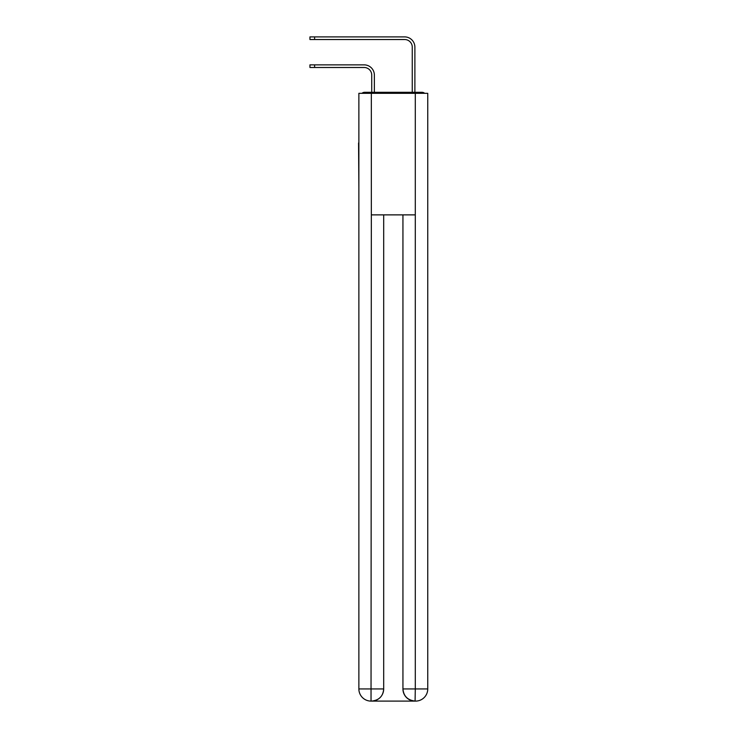 <?xml version="1.0" encoding="UTF-8"?>
<svg xmlns="http://www.w3.org/2000/svg" width="738" height="738" viewBox="0 0 738 738"><rect width="100%" height="100%" fill="white"/><g stroke="black" fill="none" stroke-linecap="round" stroke-linejoin="round"><path stroke-width="1.11" d="M427.754 188.135L427.754 102.637M358.871 142.96L358.871 102.637M358.567 142.96L358.871 188.135M424.654 93.32A4.05 4.05 0 0 0 421.979 92.305L364.646 92.305A4.05 4.05 0 0 0 361.961 93.32M364.646 92.305L371.731 92.305L371.731 75.092A7.601 7.601 0 0 0 364.138 67.49A7.601 7.601 0 0 1 371.731 75.092A7.601 7.601 0 0 0 364.138 67.49A7.601 7.601 0 0 1 371.731 75.092A7.601 7.601 0 0 0 364.138 67.49A7.601 7.601 0 0 1 371.731 75.092A7.601 7.601 0 0 0 364.138 67.49A7.601 7.601 0 0 1 371.731 75.092A7.601 7.601 0 0 0 364.138 67.49A7.601 7.601 0 0 1 371.731 75.092A7.601 7.601 0 0 0 364.138 67.49A7.601 7.601 0 0 1 371.731 75.092A7.601 7.601 0 0 0 364.138 67.49A7.601 7.601 0 0 1 371.731 75.092A7.601 7.601 0 0 0 364.138 67.49A7.601 7.601 0 0 1 371.731 75.092A7.601 7.601 0 0 0 364.138 67.49A7.601 7.601 0 0 1 371.731 75.092A7.601 7.601 0 0 0 364.138 67.49A7.601 7.601 0 0 1 371.731 75.092A7.601 7.601 0 0 0 364.138 67.49A7.601 7.601 0 0 1 371.731 75.092A7.601 7.601 0 0 0 364.138 67.49A7.601 7.601 0 0 1 371.731 75.092M374.369 92.305L374.369 75.092L374.369 92.305L374.369 75.092L374.369 92.305L374.369 75.092L374.369 92.305L374.369 75.092L374.369 92.305L374.369 75.092L374.369 92.305L374.369 75.092L374.369 92.305L374.369 75.092L374.369 92.305L374.369 75.092L374.369 92.305L374.369 75.092L374.369 92.305L374.369 75.092L374.369 92.305L374.369 75.092L374.369 92.305L374.369 75.092L374.369 92.305L377.505 92.305M409.11 92.305L412.256 92.305L412.256 47.131A7.601 7.601 0 0 0 404.655 39.529A7.601 7.601 0 0 1 412.256 47.131A7.601 7.601 0 0 0 404.655 39.529A7.601 7.601 0 0 1 412.256 47.131A7.601 7.601 0 0 0 404.655 39.529A7.601 7.601 0 0 1 412.256 47.131A7.601 7.601 0 0 0 404.655 39.529A7.601 7.601 0 0 1 412.256 47.131A7.601 7.601 0 0 0 404.655 39.529A7.601 7.601 0 0 1 412.256 47.131A7.601 7.601 0 0 0 404.655 39.529A7.601 7.601 0 0 1 412.256 47.131A7.601 7.601 0 0 0 404.655 39.529A7.601 7.601 0 0 1 412.256 47.131A7.601 7.601 0 0 0 404.655 39.529A7.601 7.601 0 0 1 412.256 47.131A7.601 7.601 0 0 0 404.655 39.529A7.601 7.601 0 0 1 412.256 47.131A7.601 7.601 0 0 0 404.655 39.529A7.601 7.601 0 0 1 412.256 47.131A7.601 7.601 0 0 0 404.655 39.529A7.601 7.601 0 0 1 412.256 47.131A7.601 7.601 0 0 0 404.655 39.529A7.601 7.601 0 0 1 412.256 47.131M414.885 92.305L414.885 47.131L414.885 92.305L414.885 47.131L414.885 92.305L414.885 47.131L414.885 92.305L414.885 47.131L414.885 92.305L414.885 47.131L414.885 92.305L414.885 47.131L414.885 92.305L414.885 47.131L414.885 92.305L414.885 47.131L414.885 92.305L414.885 47.131L414.885 92.305L414.885 47.131L414.885 92.305L414.885 47.131L414.885 92.305L414.885 47.131L414.885 92.305L421.979 92.305M371.334 93.32L358.871 93.32L358.871 688.941A12.159 12.159 0 0 0 371.029 701.1L371.334 214.878L415.291 214.878L415.291 93.32L371.334 93.32L371.334 214.878M415.291 93.32L427.754 93.32L427.754 688.941A12.159 12.159 0 0 1 415.595 701.1L415.374 701.1M358.871 688.941A12.159 12.159 0 0 0 371.029 701.1A12.159 12.159 0 0 1 358.871 688.941L383.686 688.941L383.686 214.878L383.686 688.941A12.159 12.159 0 0 1 371.537 701.1L371.325 701.1M402.939 688.941L415.291 688.941L415.088 701.1A12.159 12.159 0 0 1 402.939 688.941L402.939 214.878L402.939 688.941C403.557 696.109 407.607 700.159 415.088 701.1L371.537 701.1C379.046 700.316 383.105 696.266 383.686 688.941M309.942 64.861L314.6 64.861L314.6 67.49L309.942 67.49L309.942 64.861M314.6 67.49L364.138 67.49M374.369 75.092A10.231 10.231 0 0 0 364.138 64.861L314.6 64.861M309.942 36.9L314.6 36.9L314.6 39.529L309.942 39.529L309.942 36.9M414.885 47.131A10.231 10.231 0 0 0 404.655 36.9L314.6 36.9M314.6 39.529L404.655 39.529M415.291 214.878L415.291 688.941L427.754 688.941"/></g></svg>
